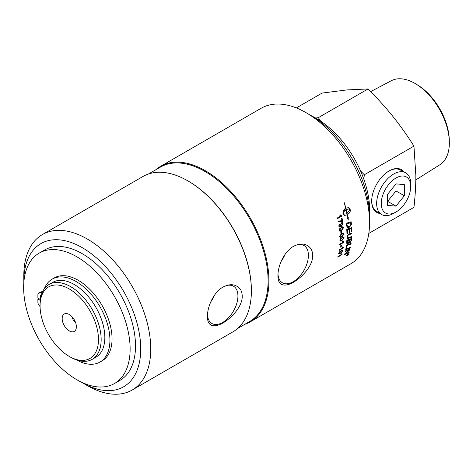 <?xml version="1.0" encoding="UTF-8"?>
<svg xmlns="http://www.w3.org/2000/svg" width="473" height="473" viewBox="0 0 473 473"><rect width="100%" height="100%" fill="white"/><g stroke="black" fill="none" stroke-linecap="round" stroke-linejoin="round"><path stroke-width="0.71" d="M285.071 254.373A20.641 11.914 -60 0 1 281.24 261.226M343.357 247.639L339.1 250.388M342.464 246.918L343.357 247.61M343.309 247.964L339.094 250.454A89.764 51.823 -120 0 0 339.171 249.904L342.487 247.988L341.997 247.237L342.505 246.947L343.398 247.639L342.866 247.456M343.398 247.639A89.764 51.823 60 0 1 343.351 247.994M343.906 241.91L339.679 244.695M342.913 241.124L343.912 241.886M343.469 241.762L343.954 241.916A89.764 51.823 60 0 1 343.93 242.288L339.673 244.748A89.764 51.823 -120 0 0 339.709 244.163L343.026 242.253L342.452 241.443L342.955 241.153L343.954 241.916M343.646 238.15L343.345 237.665L341.914 238.185L340.176 240.16C340.052 240.822 340.631 240.816 341.902 240.124L343.646 238.15L343.303 237.641L343.605 238.126L343.303 237.641L341.873 238.161L340.134 240.136L340.353 240.586M340.134 240.136L340.335 240.574M343.729 237.091L344.037 237.884L341.843 240.716L340.04 241.183M340.188 239.042L342.511 237.245L343.966 237.328L344.078 237.907L341.287 241.053L339.862 240.988L340.188 239.042M343.587 234.312L343.256 233.816L341.813 234.324L340.117 236.329C340.022 237.003 340.613 237.003 341.884 236.317L343.587 234.312L343.215 233.792L343.546 234.295L343.215 233.792L341.772 234.301L340.075 236.305L340.341 236.772M340.075 236.305L340.318 236.76M341.861 236.92L340.057 237.393L339.691 236.571L340.081 235.182L342.878 233.195L343.617 233.23L343.977 234.052L341.902 236.943L340.069 237.399M343.617 233.23L344.019 234.076L341.902 236.943M341.654 220.72L341.991 220.844A89.764 51.823 -120 0 0 341.506 218.236L342.009 217.947A89.764 51.823 60 0 1 342.635 221.394L341.843 221.47M341.973 217.964A89.704 51.788 60 0 1 342.594 221.376L339.265 221.346L338.053 221.772M342.233 221.624L339.307 221.358L338.094 221.784A89.764 51.823 -120 0 0 337.964 221.11L341.677 220.725M349.145 252.21A89.704 51.788 60 0 1 348.979 252.742L349.021 252.777A2178.2 1277.23 -155 0 1 344.462 254.634A89.764 51.823 -120 0 0 344.64 254.013A599.77 525.332 -12.4 0 0 347.744 251.264L349.269 249.945L348.039 250.418A2175.824 1229.776 -158.2 0 1 345.284 251.5M348.979 252.742A2179.513 1278.2 -155 0 1 344.48 254.575M349.973 249.153A89.704 51.788 60 0 1 349.819 249.774A555.716 487.474 165.5 0 1 347.803 251.595L345.278 253.747L346.52 253.268A2168.652 1265.381 24.6 0 0 349.204 252.186A89.764 51.823 60 0 1 349.021 252.777M349.269 249.945L348.081 250.454A2174.511 1228.836 -158.2 0 1 345.266 251.553A89.764 51.823 -120 0 0 345.408 250.927A2147.822 1205.677 21.5 0 0 350.026 249.135A89.764 51.823 60 0 1 349.86 249.809A555.468 487.291 165.5 0 1 347.838 251.63L345.32 253.788M351.067 243.388A89.704 51.788 60 0 1 350.972 244.015A2147.124 1130.624 -162.9 0 1 346.815 245.552A89.704 51.788 60 0 1 346.402 248.159L345.923 248.337M345.917 248.39A89.764 51.823 -120 0 0 346.413 245.091A2147.822 1119.603 16.5 0 0 351.114 243.37A89.764 51.823 60 0 1 351.013 244.05A2145.83 1129.743 -162.9 0 1 346.857 245.582A89.764 51.823 60 0 1 346.443 248.189L345.917 248.39M351.699 236.565A89.704 51.788 60 0 1 351.664 237.251A2144.198 1025.281 -167.9 0 1 348.849 238.226L347.359 238.333M351.782 233.012A89.704 51.788 60 0 1 351.776 233.721A2157.117 974.209 -170.4 0 1 348.802 234.726L348.252 234.957L347.377 236.695L347.744 237.594M349.18 233.887A2162.491 965.109 9.2 0 0 351.823 233A89.764 51.823 60 0 1 351.817 233.745A2155.816 973.428 -170.4 0 1 348.849 234.75L348.294 234.98L347.419 236.719L347.767 237.606L349.098 237.458A2141.915 1012.516 11.6 0 0 351.741 236.547A89.764 51.823 60 0 1 351.705 237.275A2142.909 1024.465 -167.9 0 1 348.897 238.25L347.377 238.345L346.886 237.068L348.299 234.236L349.18 233.887M347.064 213.435L350.038 209.539L348.246 208.865L346.183 209.551A89.764 51.823 60 0 1 347.064 213.435L347.028 213.429A89.704 51.788 60 0 0 346.141 209.545M348.985 208.918L346.183 209.551M347.336 214.76L347.294 214.748A89.704 51.788 -120 0 1 347.72 217.018L348.258 217.024L348.211 220.146L347.147 217.036L347.643 217.03A89.764 51.823 -120 0 0 347.229 214.819L344.486 215.475L343.161 214.257A89.764 51.823 -120 0 0 342.86 212.927L344.031 209.71A89.764 51.823 60 0 1 344.362 211.041L343.315 213.725L344.776 214.186L346.957 213.5A89.764 51.823 -120 0 0 346.076 209.616A8.774 6.397 101.2 0 0 345.781 209.799A89.764 51.823 60 0 1 345.929 210.432L344.403 210.148L345.278 207.836A89.764 51.823 60 0 1 345.444 208.469A8.774 6.445 -80 0 1 345.739 208.28A89.764 51.823 -120 0 0 344.19 202.751L344.32 202.751A89.764 51.823 60 0 1 345.852 208.221L348.631 207.576L350.008 208.806A89.764 51.823 60 0 1 350.31 210.13C350.44 211.809 349.446 213.353 347.336 214.76A89.764 51.823 60 0 1 347.761 217.03M347.294 214.748C349.411 213.341 350.398 211.798 350.268 210.124L350.268 210.118A89.704 51.788 -120 0 0 349.967 208.794L348.631 207.576M344.285 202.751A89.704 51.788 -120 0 1 345.81 208.215L345.852 208.221M345.26 207.889L345.444 208.469M344.403 210.148L345.207 210.254M345.887 210.42L345.781 209.799M345.739 209.793A8.78 6.397 -78.8 0 1 346.035 209.61L346.076 209.616M344.078 214.121L343.132 213.524M344.297 215.428L347.229 214.819M348.169 220.134L348.223 217.012M343.091 213.518L344.32 211.035A89.704 51.788 -120 0 0 344.001 209.746M350.67 222.712L350.629 222.694A2144.552 771.623 -177.2 0 1 346.768 223.9L346.81 223.918A89.764 51.823 60 0 1 346.922 224.858L347.809 226.644L349.547 226.342L350.789 224.693L350.783 223.759A89.764 51.823 -120 0 0 350.67 222.712A2143.264 770.972 -177.2 0 1 346.81 223.918M346.768 223.9A89.704 51.788 60 0 1 346.88 224.841L347.093 225.911L347.809 226.644M347.318 226.336L347.767 226.62L347.318 226.336M351.102 221.754A89.704 51.788 60 0 1 351.297 223.516L351.315 224.533L349.535 227.129L347.407 227.401M346.402 225.444A89.764 51.823 -120 0 0 346.141 223.297A2147.822 758.863 2.3 0 0 351.143 221.742A89.764 51.823 60 0 1 351.338 223.534L351.356 224.551L349.577 227.152L347.424 227.412L346.402 225.444M351.628 227.667A89.704 51.788 60 0 1 351.776 231.776L351.268 231.983A89.764 51.823 -120 0 0 351.155 228.607L351.114 228.583A2121.239 867.724 -173.6 0 1 349.582 229.08A89.704 51.788 60 0 1 349.707 232.397L349.192 232.604A89.764 51.823 -120 0 0 349.062 229.281L349.021 229.257A2159.168 876.747 -174 0 1 347.312 229.813A89.704 51.788 60 0 1 347.466 233.437L346.951 233.603M349.707 232.397L349.192 232.568M351.776 231.776L351.268 231.947M347.466 233.437L346.951 233.638A89.764 51.823 -120 0 0 346.744 229.239A2147.822 862.427 5.7 0 0 351.67 227.655A89.764 51.823 60 0 1 351.817 231.8M347.312 229.813L347.353 229.837A89.764 51.823 60 0 1 347.507 233.455M349.062 229.281A2157.861 876.026 -174 0 1 347.353 229.837M349.582 229.08L349.624 229.098A89.764 51.823 60 0 1 349.748 232.42M351.155 228.607A2119.962 867.009 -173.6 0 1 349.624 229.098M351.037 239.391L350.996 239.362A2104.034 1033.653 -166.4 0 1 349.5 239.882L349.541 239.912A89.764 51.823 60 0 1 349.446 241.047L350.18 242.028L350.931 240.574A89.764 51.823 -120 0 0 351.037 239.391A2102.769 1032.837 -166.4 0 1 349.541 239.912M349.5 239.882A89.704 51.788 60 0 1 349.405 241.017L350.138 241.999M349.565 242.081L350.18 242.028M347.312 240.656A89.704 51.788 60 0 1 347.217 241.922L347.182 242.572L348.075 243.075L348.885 241.52A89.764 51.823 -120 0 0 348.997 240.107L348.956 240.077A2175.711 1066.177 -166.9 0 1 347.312 240.656L347.353 240.686A89.764 51.823 60 0 1 347.259 241.951L347.413 243.122M348.997 240.107A2174.393 1065.338 -166.9 0 1 347.353 240.686M347.182 242.572L347.389 243.11M351.587 238.498A89.704 51.788 60 0 1 351.445 240.154L350.103 242.625L349.044 242.336L347.957 243.755L346.94 243.849L346.656 242.809A89.764 51.823 -120 0 0 346.851 240.16A2147.822 1042.853 12.8 0 0 351.628 238.487A89.764 51.823 60 0 1 351.486 240.183L350.144 242.655L349.086 242.365L347.998 243.784L346.957 243.867M349.044 242.336L349.316 242.755M350.369 247.379A89.704 51.788 60 0 1 350.245 247.976A2149.117 1190.257 -159.6 0 1 345.662 249.738M345.651 249.791A89.764 51.823 -120 0 0 345.781 249.135A2147.822 1179.792 19.9 0 0 350.422 247.361A89.764 51.823 60 0 1 350.286 248.012A2147.822 1189.341 -159.6 0 1 345.651 249.791M348.524 254.344L347.897 254.036L346.703 255.396L347.318 255.692L348.483 253.918M348.489 254.308L347.862 254.001L346.703 255.396M346.668 255.361L347.277 255.657M348.66 253.735L347.217 255.816L346.484 255.461M347.957 253.871L348.707 254.243L347.259 255.858L346.526 255.503L347.957 253.871M348.684 253.753L348.707 254.243M346.538 255.982L346.526 255.503M348.122 254.368L347.767 254.575A89.764 51.823 60 0 1 347.69 254.781L348.051 254.569A89.764 51.823 -120 0 0 348.122 254.368L347.767 254.575M347.726 254.533A89.704 51.788 60 0 1 347.655 254.746L347.779 254.941M348.276 254.143L346.845 255.68A89.764 51.823 -120 0 0 346.922 255.467L347.566 254.77A89.764 51.823 -120 0 0 347.602 254.669L347.129 254.882M347.377 255.089L346.892 255.562M347.602 254.669L347.105 254.953A89.764 51.823 -120 0 0 347.164 254.781L348.341 254.102A89.764 51.823 60 0 1 348.211 254.474L347.413 255.124M340.182 214.789L341.683 216.161L337.462 218.597M341.683 216.161L337.468 218.627A89.764 51.823 -120 0 0 337.326 217.97L340.643 216.055L339.715 215.091L340.223 214.801L341.423 215.712M341.63 215.741A89.764 51.823 60 0 1 341.725 216.173M340.672 225.059L341.086 225.668L341.808 225.544L342.499 223.587L341.423 223.481L340.672 225.059L341.063 225.656M342.156 223.351L341.465 223.498L340.714 225.071M340.808 226.059L340.229 225.178L341.376 222.818L342.375 222.641L343.02 223.634L341.216 226.608L339.366 227.093L338.721 226.064L339.549 223.977L339.153 225.834L339.573 226.461L340.826 226.07M339.519 224.001L339.111 225.822L339.549 226.455M342.375 222.641L343.061 223.646L341.258 226.626L339.389 227.105M343.144 227.998L342.759 227.478L341.293 227.974L339.673 230.008C339.614 230.712 340.229 230.718 341.506 230.032L343.144 227.998L342.718 227.46L343.102 227.98L342.718 227.46L341.252 227.956L339.632 229.99L339.969 230.499M339.632 229.99L339.951 230.487M343.02 226.845L343.528 227.744L341.524 230.664L339.72 231.131M339.549 228.831L341.825 227.005L342.836 226.798L343.457 227.276L343.569 227.761L340.962 230.995L340.016 231.208L339.401 230.83L339.549 228.831M341.281 231.439A89.704 51.788 60 0 1 341.411 233.325L340.927 233.603M340.932 233.644A89.764 51.823 -120 0 0 340.797 231.723L341.317 231.421A89.764 51.823 60 0 1 341.453 233.343L340.932 233.644M341.323 245.144A89.704 51.788 60 0 1 341.163 246.835L340.69 247.107M340.684 247.166A89.764 51.823 -120 0 0 340.844 245.416L341.37 245.115A89.764 51.823 60 0 1 341.204 246.865L340.684 247.166M342.452 251.057L342.257 250.643L340.873 251.193L338.981 253.067C338.757 253.664 339.283 253.617 340.548 252.919L342.452 251.057L342.216 250.613L342.411 251.021L342.216 250.613L340.832 251.163L338.94 253.031L339.035 253.398M338.94 253.031L339.017 253.38M342.742 250.14L342.842 250.779L340.394 253.427L338.638 253.942M339.171 252.074L341.405 250.4L342.842 250.241L342.878 250.814L339.998 253.699L338.579 253.865L339.171 252.074M342.05 254.344L337.775 257.058M341.287 253.717L342.062 254.308L341.287 253.717M341.979 254.634L337.757 257.129A89.764 51.823 -120 0 0 337.888 256.62L341.122 254.64M341.145 254.657L340.826 254.042L341.329 253.753L342.103 254.344A89.764 51.823 60 0 1 342.014 254.669M341.329 253.753L342.103 254.344M244.896 324.259A89.764 51.823 -120 0 0 250.335 321.806A89.764 51.823 -120 0 0 268.924 280.714A89.764 51.823 -120 0 0 229.742 190.383A89.764 51.823 -120 0 0 160.572 166.33A89.764 51.823 -120 0 0 155.729 169.813M160.572 166.33L261.208 108.234A89.764 51.823 60 0 1 306.09 112.68A89.764 51.823 60 0 1 369.555 222.612A89.764 51.823 60 0 1 350.966 263.703L250.335 321.806M277.947 275.505C277.876 265.252 284.687 251.098 293.467 246.392C300.804 242.59 306.658 243.388 311.027 248.786C314.362 255.314 312.771 262.746 306.25 271.082C294.046 285.828 277.432 291.392 277.947 275.505M38.721 298.534L37.893 299.013L40.258 300.379M42.623 291.622A14.042 8.106 60 0 1 41.435 291.776A3.743 2.164 -120 0 0 40.79 291.953L38.668 293.177A3.743 2.164 60 0 1 39.312 293A14.042 8.106 -120 0 0 41.742 292.344A14.042 8.106 -120 0 0 42.564 291.746M44.32 288.772A47.856 27.629 60 0 1 52.154 279.141L54.277 277.917A47.856 27.629 60 0 1 102.138 305.546A47.856 27.629 60 0 1 102.138 360.81L100.016 362.034A47.856 27.629 60 0 1 76.661 359.988M52.154 279.141A47.856 27.629 60 0 1 100.016 306.77A47.856 27.629 60 0 1 100.016 362.034M40.069 306.652A14.042 8.106 -120 0 0 39.312 305.712A3.743 2.164 60 0 1 37.893 302.182L37.893 299.013M40.365 299.486L37.893 298.055L37.893 294.892A3.743 2.164 60 0 1 38.668 293.177M40.672 297.623A2.341 1.348 60 0 1 40.708 294.992A2.341 1.348 60 0 1 41.346 294.898M395.984 212.016L393.678 213.347A24.088 13.906 -60 0 1 381.374 214.381A24.088 13.906 -60 0 1 378.926 192.363A24.088 13.906 -60 0 1 405.45 172.675A24.088 13.906 -60 0 1 410.712 183.849L410.712 186.51A20.83 12.026 -60 0 1 408.737 196.153A20.83 12.026 -60 0 1 395.984 212.016A20.83 12.026 -60 0 1 383.225 210.881A20.83 12.026 -60 0 1 383.225 193.871A20.83 12.026 -60 0 1 399.791 176.388A20.83 12.026 -60 0 1 410.712 186.51M381.374 214.381L376.366 211.23A23.857 13.776 -60 0 1 371.689 200.794M388.841 171.084A23.857 13.776 -60 0 1 400.217 169.913L405.45 172.675M404.332 195.757L395.984 206.145L387.629 201.327L395.984 190.938L404.332 195.757L404.332 184.624L395.984 183.879L395.984 190.938M395.984 206.145L387.629 205.4L387.629 194.267L395.984 183.879M370.655 91.62L391.295 80.735A48.548 28.025 60 0 1 416.134 84.099A48.548 28.025 60 0 1 449.332 141.604A48.548 28.025 60 0 1 449.35 142.893A48.548 28.025 60 0 1 439.825 164.793L415.82 179.906M449.332 141.604L449.279 139.706A46.112 26.624 -120 0 0 417.748 85.087L416.134 84.099M69.271 356.423L70.607 357.192A43.203 24.945 -120 0 0 92.211 359.332A43.203 24.945 -120 0 0 101.157 339.555A43.203 24.945 -120 0 0 82.302 296.08A43.203 24.945 -120 0 0 49.009 284.504A43.203 24.945 -120 0 0 40.063 304.281L40.063 305.824A41.317 23.851 60 0 1 69.277 288.956A41.317 23.851 60 0 1 98.485 339.555A41.317 23.851 60 0 1 69.271 356.423A41.317 23.851 60 0 1 40.063 305.824M92.211 359.332L95.889 357.21A43.203 24.945 -120 0 0 104.835 337.432A43.203 24.945 -120 0 0 85.974 293.958A43.203 24.945 -120 0 0 52.68 282.381L49.009 284.504M69.277 330.887A10.039 5.794 60 0 1 62.294 320.144A10.039 5.794 60 0 1 66.74 313.569A10.039 5.794 60 0 1 69.277 314.492A10.039 5.794 60 0 1 75.905 329.445A10.039 5.794 60 0 1 69.277 330.887M72.446 317.188A4.724 2.726 -120 0 0 75.627 322.692M379.961 213.494A24.673 14.243 -60 0 1 371.683 201.131A24.673 14.243 -60 0 1 389.131 170.913A24.673 14.243 -60 0 1 403.972 171.894M368.81 233.414L413.952 207.351C415.223 195.852 415.862 185.28 415.856 175.631L413.952 146.11C407.152 135.331 400.134 125.44 392.892 116.435C385.655 107.43 377.365 98.272 368.024 88.965L346.957 89.917L322.089 93.069L296.358 107.927M315.674 118.037L318.382 117.623L320.564 121.035M360.574 170.984L364.311 174.768L363.849 179.261M368.024 88.965L318.382 117.623M413.952 146.11L364.311 174.768M312.227 116.234A75.296 43.469 60 0 1 369.549 215.511M369.555 222.612L369.555 216.823A82.674 47.732 -120 0 0 311.098 115.572L306.09 112.68M39.241 253.085L44.622 249.981A75.296 43.469 60 0 1 82.267 253.711A75.296 43.469 60 0 1 131.459 320.061A75.296 43.469 60 0 1 119.917 380.393L114.537 383.497A75.296 43.469 -120 0 0 126.078 323.165A75.296 43.469 -120 0 0 76.892 256.815A75.296 43.469 -120 0 0 39.241 253.085A75.296 43.469 -120 0 0 39.241 340.028A75.296 43.469 -120 0 0 114.537 383.497M23.821 282.748A82.674 47.732 60 0 1 23.81 281.435A82.674 47.732 60 0 1 82.267 247.681A82.674 47.732 60 0 1 140.729 348.938A82.674 47.732 60 0 1 82.267 382.692A82.674 47.732 60 0 1 81.137 382.024M82.267 382.692L87.28 385.584A89.764 51.823 -120 0 0 132.162 390.03L232.793 331.928A89.764 51.823 -120 0 0 251.388 290.836L251.388 290.357A89.172 51.48 -120 0 0 188.331 181.147L187.917 180.905A89.764 51.823 -120 0 0 143.035 176.459L42.399 234.561A89.764 51.823 -120 0 0 23.81 275.653L23.81 281.435M237.641 328.451L249.62 321.534A89.172 51.48 -120 0 0 268.09 280.714A89.172 51.48 -120 0 0 229.163 190.974A89.172 51.48 -120 0 0 160.448 167.087L148.469 173.999M277.988 274.163A21.539 12.434 120 0 0 282.174 282.659A21.539 12.434 120 0 0 303.95 270.367A21.539 12.434 120 0 0 303.707 245.363A21.539 12.434 120 0 0 293.325 246.474M207.464 316.195C207.387 305.942 214.204 291.788 222.984 287.087C230.316 283.286 236.169 284.084 240.538 289.476C243.879 296.009 242.288 303.441 235.767 311.778C223.563 326.524 206.943 332.087 207.464 316.195M207.499 314.858A21.539 12.434 120 0 0 211.691 323.355A21.539 12.434 120 0 0 233.467 311.063A21.539 12.434 120 0 0 233.224 286.053A21.539 12.434 120 0 0 222.842 287.17M214.582 295.063A20.641 11.914 -60 0 1 210.751 301.922M132.162 390.03A89.764 51.823 -120 0 0 150.751 348.938A89.764 51.823 -120 0 0 111.569 258.607A89.764 51.823 -120 0 0 42.399 234.561M251.388 290.836A89.764 51.823 -120 0 0 187.917 180.905M41.435 291.776L39.312 293"/></g></svg>
